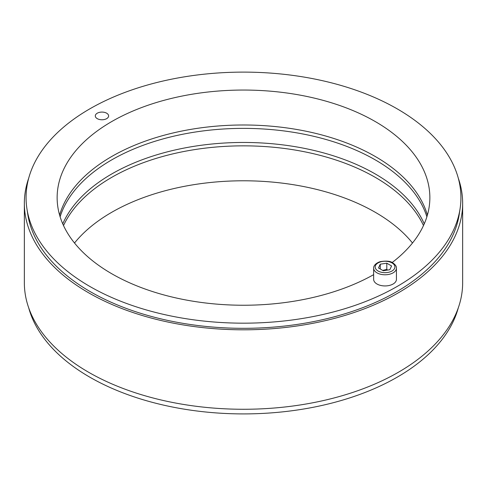 <?xml version="1.0" encoding="UTF-8"?>
<svg xmlns="http://www.w3.org/2000/svg" width="487" height="487" viewBox="0 0 487 487"><rect width="100%" height="100%" fill="white"/><g stroke="black" fill="none" stroke-linecap="round" stroke-linejoin="round"><path stroke-width="0.73" d="M412.489 243.013A186.363 107.597 0 0 0 243.5 180.787A186.363 107.597 0 0 0 74.511 243.013M63.511 225.542A186.363 107.597 180 0 1 243.5 145.844A186.363 107.597 180 0 1 423.489 225.542M458.297 307.845A217.427 125.53 180 0 1 310.834 407.741A217.427 125.53 180 0 1 89.76 377.145A217.427 125.53 180 0 1 28.703 307.845M60.114 216.806A186.363 107.597 180 0 1 243.5 128.373A186.363 107.597 180 0 1 426.886 216.806M424.25 223.85A186.363 107.597 0 0 0 243.5 142.46A186.363 107.597 0 0 0 62.75 223.85M460.105 208.546L459.259 214.14A216.575 125.037 180 0 1 317.609 320.775A216.575 125.037 180 0 1 90.357 291.701A216.575 125.037 180 0 1 27.741 214.14L26.895 208.546A217.427 125.53 0 0 0 243.5 323.173A217.427 125.53 0 0 0 460.105 208.546A217.427 125.53 0 0 0 397.24 108.881A217.427 125.53 0 0 0 151.646 83.867A217.427 125.53 0 0 0 26.895 208.546M458.297 178.187A219.15 126.523 180 0 1 462.65 203.28A219.15 126.523 180 0 1 243.5 329.809A219.15 126.523 180 0 1 24.35 203.28A219.15 126.523 180 0 1 28.703 178.187M24.35 203.28L24.35 282.746A219.15 126.523 0 0 0 243.5 409.269A219.15 126.523 0 0 0 462.65 282.746L462.65 203.28M97.254 118.645A6.66 3.847 180 0 1 95.3 115.93A6.66 3.847 180 0 1 101.96 112.083A6.66 3.847 180 0 1 108.619 115.93A6.66 3.847 180 0 1 104.51 119.479A6.66 3.847 180 0 1 97.254 118.645M373.651 274.656A186.363 107.597 180 0 1 171.126 296.796A186.363 107.597 180 0 1 57.137 197.643A186.363 107.597 180 0 1 172.179 98.24A186.363 107.597 180 0 1 375.276 121.561A186.363 107.597 180 0 1 429.863 197.643A186.363 107.597 180 0 1 392.163 262.53M427.391 215.114A186.363 107.597 0 0 0 375.276 156.504A186.363 107.597 0 0 0 186.442 130.157A186.363 107.597 0 0 0 59.609 215.114M396.43 268.203L396.43 279.361A11.39 6.575 180 0 1 385.04 285.936A11.39 6.575 180 0 1 373.651 279.361L373.651 268.203A11.39 6.575 0 0 0 385.04 274.778A11.39 6.575 0 0 0 396.43 268.203C396.631 266.468 395.414 264.685 392.778 262.858C390.568 261.075 386.361 260.679 380.158 261.665C374.296 263.601 373.401 267.15 373.651 268.203M386.794 263.187L391.585 265.951L389.831 269.731L383.287 270.742L378.496 267.978L380.25 264.197L386.794 263.187L386.794 269.384L382.721 270.419M380.25 268.988L380.25 264.197M387.591 270.078L386.794 269.384M392.023 262.937A9.868 5.698 180 0 1 387.597 272.47A9.868 5.698 180 0 1 375.507 265.488A9.868 5.698 180 0 1 392.023 262.937"/></g></svg>

